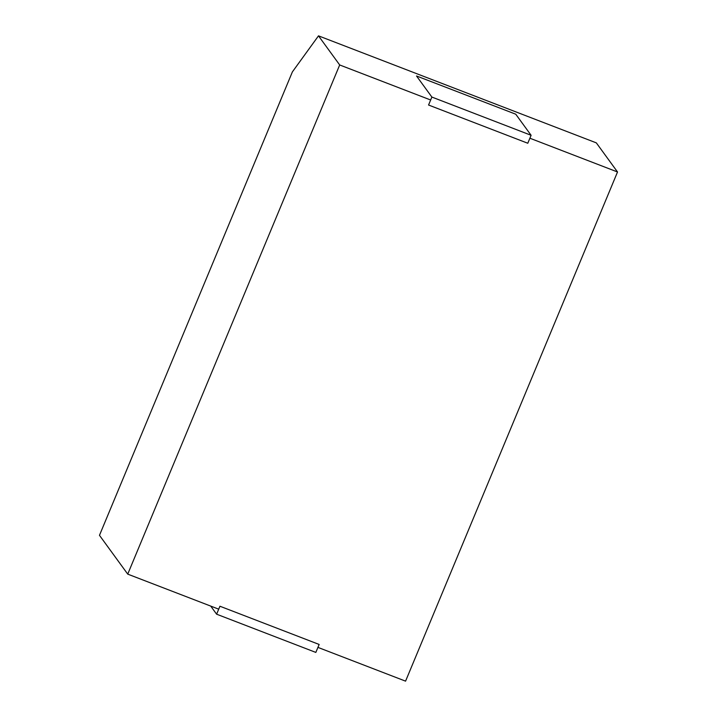 <?xml version="1.0" encoding="UTF-8"?>
<svg xmlns="http://www.w3.org/2000/svg" width="717" height="717" viewBox="0 0 717 717"><rect width="100%" height="100%" fill="white"/><g stroke="black" fill="none" stroke-linecap="round" stroke-linejoin="round"><path stroke-width="1.08" d="M617.525 171.981L596.329 142.871L318.491 35.85L292.384 71.897L99.475 535.321L292.384 71.897L318.491 35.85L596.329 142.871L617.525 171.981L405.571 681.15L317.936 647.388L405.571 681.15L617.525 171.981L529.881 138.22L617.525 171.981M339.688 64.96L318.491 35.85L339.688 64.96L430.657 99.995L339.688 64.96L127.734 574.129L99.475 535.321L127.734 574.129L339.688 64.96M218.703 609.163L127.734 574.129L218.703 609.163M315.838 652.416L319.155 644.458L219.931 606.232L216.615 614.191L315.838 652.416M210.717 606.089L216.615 614.191M431.876 97.064L428.56 105.023L527.793 143.248L531.1 135.289L431.876 97.064L416.514 75.975L515.747 114.2L531.1 135.289"/></g></svg>
